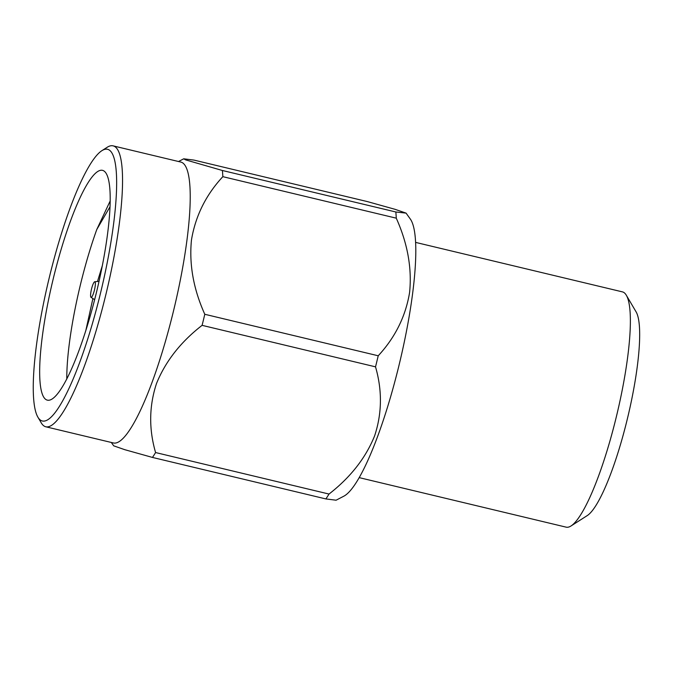 <?xml version="1.0" encoding="UTF-8"?>
<svg xmlns="http://www.w3.org/2000/svg" width="673" height="673" viewBox="0 0 673 673"><rect width="100%" height="100%" fill="white"/><g stroke="black" fill="none" stroke-linecap="round" stroke-linejoin="round"><path stroke-width="1.01" d="M109.951 206.88L96.786 229.493L110.12 201.084M96.298 293.049A118.162 22.604 103.5 0 1 47.43 400.166A118.162 22.604 103.5 0 1 52.948 279.985A118.162 22.604 103.5 0 1 102.422 170.328A118.162 22.604 103.5 0 1 96.298 293.049M96.786 229.493A118.162 22.604 -76.5 0 0 66.795 379.034M85.757 330.83L92.899 298.526M102.288 265.776L97.492 281.482M49.667 276.006A139.715 26.727 103.5 0 1 101.749 150.76A139.715 26.727 103.5 0 1 100.916 291.459A139.715 26.727 103.5 0 1 37.974 417.302A139.715 26.727 103.5 0 1 49.667 276.006M37.974 417.302L41.238 422.846A144.434 27.627 -76.5 0 0 45.831 426.791A144.434 27.627 -76.5 0 0 106.309 292.755A144.434 27.627 -76.5 0 0 113.056 145.848A144.434 27.627 -76.5 0 0 107.167 147.294L101.749 150.76M45.831 426.791L113.51 442.985A144.434 27.627 -76.5 0 0 173.987 308.949A144.434 27.627 -76.5 0 0 180.726 162.042L113.056 145.848M113.72 445.837L124.816 449.699L152.46 457.43A167.367 32.018 103.5 0 0 155.589 452.55C148.767 429.071 149.078 406.055 156.515 383.501C165.508 361.325 180.701 341.934 202.093 325.345A167.367 32.018 103.5 0 0 204.794 314.283C193.479 289.163 189.037 264.405 191.46 240.017C195.448 216.025 205.913 194.909 222.839 176.671A167.367 32.018 103.5 0 0 222.401 170.496L185.706 159.905L183.721 158.811L193.942 160.09L367.374 201.589L395.085 209.328L406.071 213.122L395.833 211.987A167.367 32.018 103.5 0 1 396.271 218.17L222.839 176.671M155.589 452.55L329.021 494.049C350.515 477.317 365.708 457.934 374.6 435.894C382.028 413.508 382.34 390.483 375.526 366.844L202.093 325.345M406.08 213.122L410.261 218.969A144.434 27.627 -76.5 0 1 398.828 366.045A144.434 27.627 -76.5 0 1 343.945 496.127L336.096 500.207L325.883 498.929L152.46 457.43M222.401 170.496L395.833 211.987M204.794 314.283L378.226 355.781C395.219 337.409 405.676 316.293 409.596 292.435C412.053 268.224 407.611 243.475 396.271 218.17M375.526 366.844A167.367 32.018 -76.5 0 0 376.888 361.317A167.367 32.018 -76.5 0 0 378.226 355.781M329.021 494.049A167.367 32.018 103.5 0 1 325.883 498.929M91.52 289.028A8.034 1.539 103.5 0 1 94.742 281.743A8.034 1.539 103.5 0 1 94.472 289.92A8.034 1.539 103.5 0 1 91.015 297.34A8.034 1.539 103.5 0 1 91.52 289.028M359.247 477.645L566.144 527.152A120.955 23.134 -76.5 0 0 571.066 525.941A120.955 23.134 -76.5 0 0 616.796 414.896A120.955 23.134 -76.5 0 0 626.285 295.186A120.955 23.134 -76.5 0 0 622.441 291.88L415.544 242.381M626.285 295.186L636.069 311.826A106.771 20.426 103.5 0 1 627.69 417.504A106.771 20.426 103.5 0 1 587.327 515.535L571.066 525.941M111.297 442.455L113.745 445.879M178.522 161.512L183.721 158.811M91.015 297.34L94.649 299.636M94.742 281.743L99.032 281.339"/></g></svg>
